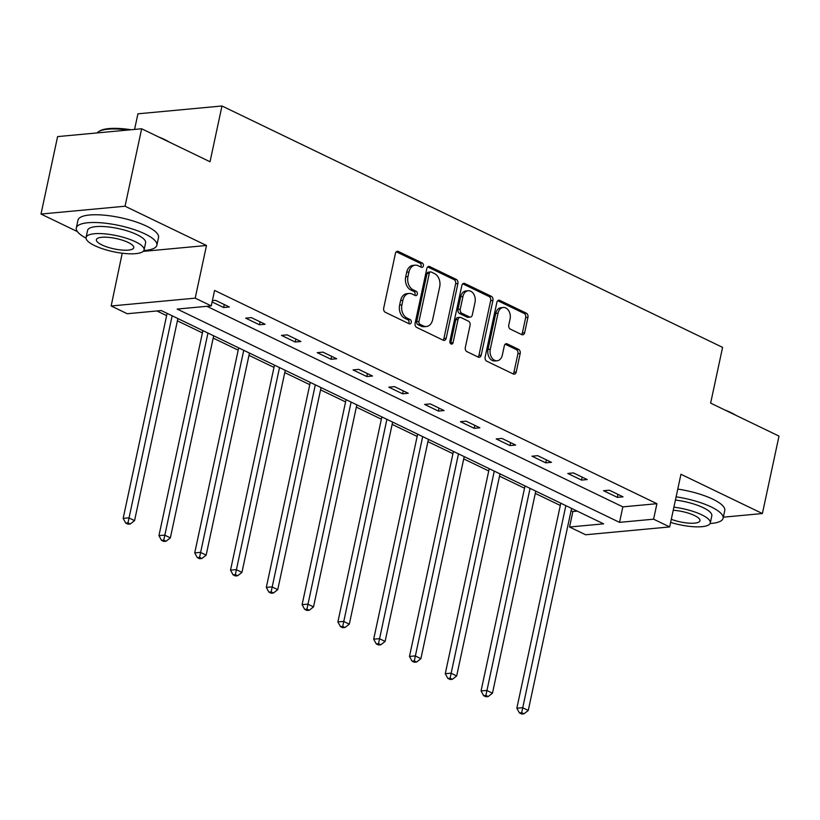 <?xml version="1.0" encoding="UTF-8"?>
<svg xmlns="http://www.w3.org/2000/svg" width="820" height="820" viewBox="0 0 820 820"><rect width="100%" height="100%" fill="white"/><g stroke="black" fill="none" stroke-linecap="round" stroke-linejoin="round"><path stroke-width="1.23" d="M423.376 265.885A2.265 1.63 84.7 0 0 422.249 262.994L398.325 251.463A3.239 2.337 84.7 0 0 397.372 251.279A3.239 2.337 84.7 0 0 395.424 253.411L383.688 308.146A3.239 2.337 84.7 0 0 385.287 312.276L409.211 323.808A2.265 1.63 84.7 0 0 409.877 323.941A2.265 1.63 84.7 0 0 411.25 322.444A2.265 1.63 84.7 0 0 410.123 319.554L407.027 318.058A10.352 7.472 84.7 0 1 401.913 304.856L402.886 300.294A10.352 7.472 84.7 0 1 409.129 293.457A10.352 7.472 84.7 0 1 412.183 294.042L415.279 295.528A2.265 1.63 84.7 0 0 415.945 295.661A2.265 1.63 84.7 0 0 417.308 294.165A2.265 1.63 84.7 0 0 416.191 291.274L413.095 289.778A10.352 7.472 84.7 0 1 407.97 276.576L408.954 272.014A10.352 7.472 84.7 0 1 415.197 265.178A10.352 7.472 84.7 0 1 418.241 265.762L421.336 267.258A2.265 1.63 84.7 0 0 422.003 267.382A2.265 1.63 84.7 0 0 423.376 265.885M420.732 266.961A2.265 1.63 84.7 0 0 421.101 266.1A2.265 1.63 84.7 0 0 419.983 263.21L396.285 251.781M408.606 323.521A2.265 1.63 84.7 0 0 408.975 322.649A2.265 1.63 84.7 0 0 407.858 319.769L404.762 318.273L407.027 318.058M414.674 295.241A2.265 1.63 84.7 0 0 415.043 294.38A2.265 1.63 84.7 0 0 413.915 291.489L410.82 289.993L413.095 289.778M521.756 334.632A3.239 2.337 84.7 0 0 522.709 334.806A3.239 2.337 84.7 0 0 524.656 332.674L527.947 317.319A3.239 2.337 84.7 0 0 526.348 313.189L499.78 300.376A3.239 2.337 84.7 0 0 498.827 300.202A3.239 2.337 84.7 0 0 496.869 302.334L485.143 357.069A3.239 2.337 84.7 0 0 486.742 361.189L513.31 374.002A3.239 2.337 84.7 0 0 514.263 374.186A3.239 2.337 84.7 0 0 516.221 372.054L520.188 353.502A3.239 2.337 84.7 0 0 518.588 349.371L507.221 343.887A3.239 2.337 84.7 0 0 506.268 343.713A3.239 2.337 84.7 0 0 504.32 345.845L502.342 355.05A8.651 6.242 84.7 0 1 497.125 360.759A8.651 6.242 84.7 0 1 490.298 349.238L498.017 313.199A8.651 6.242 84.7 0 1 503.244 307.49A8.651 6.242 84.7 0 1 510.071 319.011L508.779 325.017A3.239 2.337 84.7 0 0 510.378 329.148L521.756 334.632M653.601 519.183L669.663 526.932L585.613 534.763L569.551 527.014L603.622 523.847L161.294 310.555L127.213 313.732L111.161 305.983L195.201 298.152L211.263 305.901L177.192 309.068L619.53 522.361L653.601 519.183L656.922 503.695L214.584 290.413L211.263 305.901M141.655 128.771L125.05 206.22L41 214.051L57.605 136.602L141.655 128.771L210.022 161.745L221.974 105.985L722.584 347.372L710.632 403.132L779 436.096L762.395 513.535L680.948 474.267L669.663 526.932M143.141 251.391L206.496 245.487L125.05 206.22M206.496 245.487L195.201 298.152M457.908 283.546A3.239 2.337 84.7 0 0 456.309 279.425L429.741 266.603A3.239 2.337 84.7 0 0 428.788 266.428A3.239 2.337 84.7 0 0 426.841 268.56L415.104 323.295A3.239 2.337 84.7 0 0 416.703 327.426L443.271 340.238A3.239 2.337 84.7 0 0 444.225 340.413A3.239 2.337 84.7 0 0 446.182 338.281L457.908 283.546L455.643 283.761A3.239 2.337 84.7 0 0 454.044 279.63L427.702 266.93M464.755 283.494L491.334 296.307A3.239 2.337 84.7 0 1 492.933 300.438L481.196 355.162A3.239 2.337 84.7 0 1 479.249 357.305A3.239 2.337 84.7 0 1 478.296 357.12L466.918 351.636A3.239 2.337 84.7 0 1 465.319 347.506L470.075 325.314A3.239 2.337 84.7 0 0 468.476 321.184L460.932 317.545A3.239 2.337 84.7 0 0 459.979 317.371A3.239 2.337 84.7 0 0 458.031 319.503L453.081 342.616A2.265 1.63 84.7 0 1 451.707 344.103A2.265 1.63 84.7 0 1 449.924 341.089L461.855 285.452A3.239 2.337 84.7 0 1 463.802 283.31A3.239 2.337 84.7 0 1 464.755 283.494L462.9 283.669M723.332 517.184L762.395 513.535M221.974 105.985L137.924 113.816L134.572 129.437M206.896 306.301L622.851 506.873L656.922 503.695M212.113 301.955L223.645 307.52L229.323 306.987L215.558 300.345L212.39 300.643M245.662 318.139L259.427 324.771L265.106 324.248L251.34 317.606L245.662 318.139M281.455 335.39L295.22 342.032L300.899 341.499L287.133 334.867L281.455 335.39M317.248 352.651L331.013 359.293L336.692 358.76L322.926 352.128L317.248 352.651M353.041 369.912L366.806 376.544L372.485 376.021L358.719 369.379L353.041 369.912M388.823 387.173L402.589 393.805L408.268 393.272L394.502 386.64L388.823 387.173M424.616 404.424L438.382 411.066L444.061 410.533L430.295 403.901L424.616 404.424M460.409 421.685L474.175 428.317L479.854 427.794L466.088 421.152L460.409 421.685M496.202 438.946L509.968 445.578L515.647 445.055L501.881 438.413L496.202 438.946M531.985 456.197L545.751 462.839L551.44 462.306L537.674 455.674L531.985 456.197M567.778 473.458L581.544 480.1L587.222 479.567L573.457 472.925L567.778 473.458M603.571 490.719L617.337 497.351L623.015 496.828L609.25 490.186L603.571 490.719M156.917 310.964L166.614 315.638M177.397 320.835L202.407 332.899M213.19 338.096L238.2 350.15M248.983 355.347L273.993 367.411M284.765 372.608L309.776 384.672M320.558 389.869L345.568 401.923M356.351 407.12L381.361 419.184M392.144 424.381L417.154 436.445M427.927 441.642L452.937 453.696M463.72 458.892L488.73 470.957M499.513 476.153L524.523 488.218M535.306 493.414L560.316 505.468M571.089 510.665L572.872 511.526L577.239 511.116M572.872 511.526L569.551 527.014M122.221 253.216L111.161 305.983M41 214.051L77.398 231.599M622.851 506.873L619.53 522.361M223.645 307.52L224.27 304.558M259.427 324.771L260.063 321.809M295.22 342.032L295.856 339.07M331.013 359.293L331.649 356.331M366.806 376.544L367.442 373.592M402.589 393.805L403.225 390.843M438.382 411.066L439.018 408.104M474.175 428.317L474.811 425.365M509.968 445.578L510.604 442.615M545.751 462.839L546.386 459.876M581.544 480.1L582.179 477.137M617.337 497.351L617.972 494.388M415.197 265.178L412.921 265.393A10.352 7.472 84.7 0 0 406.679 272.23L408.954 272.014M410.82 289.993A10.352 7.472 84.7 0 1 405.705 276.791L406.679 272.23M409.129 293.457L406.863 293.673A10.352 7.472 84.7 0 0 400.621 300.51L402.886 300.294M404.762 318.273A10.352 7.472 84.7 0 1 399.637 305.071L400.621 300.51M443.046 340.126A3.239 2.337 84.7 0 0 443.907 338.496L455.643 283.761M431.299 272.055A2.265 1.63 84.7 0 0 430.633 271.933A2.265 1.63 84.7 0 0 429.27 273.429L418.969 321.471A2.265 1.63 84.7 0 0 420.096 324.361L423.356 325.93A10.352 7.472 84.7 0 0 426.4 326.514A10.352 7.472 84.7 0 0 432.652 319.677L439.694 286.836A10.352 7.472 84.7 0 0 434.569 273.634L431.299 272.055M430.633 271.933L428.368 272.148A2.265 1.63 84.7 0 0 427.005 273.634L429.27 273.429M426.4 326.514L424.135 326.719A10.352 7.472 84.7 0 1 421.09 326.145L417.821 324.566A2.265 1.63 84.7 0 1 416.703 321.686L427.005 273.634M462.716 283.812L489.058 296.522L491.334 296.307M478.06 357.007A3.239 2.337 84.7 0 0 478.931 355.378L490.657 300.643A3.239 2.337 84.7 0 0 489.058 296.522M459.979 317.371L457.714 317.576A3.239 2.337 84.7 0 0 455.756 319.718L450.805 342.821L453.081 342.616M450.518 343.57A2.265 1.63 84.7 0 0 450.805 342.821M475.016 302.283A8.651 6.242 84.7 0 0 468.189 290.762A8.651 6.242 84.7 0 0 462.972 296.471L460.245 309.16A3.239 2.337 84.7 0 0 461.844 313.291L469.388 316.93A3.239 2.337 84.7 0 0 470.342 317.114A3.239 2.337 84.7 0 0 472.299 314.972L475.016 302.283M468.189 290.762L465.924 290.967A8.651 6.242 84.7 0 0 460.696 296.686L462.972 296.471M470.342 317.114L468.077 317.319A3.239 2.337 84.7 0 1 467.123 317.145L459.579 313.506A3.239 2.337 84.7 0 1 457.98 309.376L460.696 296.686M503.244 307.49L500.969 307.705A8.651 6.242 84.7 0 0 495.751 313.414L498.017 313.199M497.125 360.759L494.849 360.964A8.651 6.242 84.7 0 1 488.023 349.443L495.751 313.414M513.074 373.889A3.239 2.337 84.7 0 0 513.945 372.26L517.922 353.717A3.239 2.337 84.7 0 0 516.323 349.586L505.181 344.215M521.52 334.519A3.239 2.337 84.7 0 0 522.391 332.889L525.681 317.535A3.239 2.337 84.7 0 0 524.082 313.404L497.74 300.704M167.106 313.353L123.154 518.383L128.832 517.851L134.562 520.618L177.889 318.56M172.149 315.792L127.981 522.863L125.716 523.078L128.012 524.185L130.277 523.97L127.981 522.863M134.562 520.618L130.277 523.97M125.716 523.078L123.154 518.383M128.309 130.021A41.205 11.367 -167.9 0 0 98.748 131.559L99.855 130.903A40.211 11.101 12.1 0 1 131.138 129.755M158.516 136.909A40.211 11.101 12.1 0 1 164.564 139.513A40.211 11.101 12.1 0 1 169.525 142.208M98.748 131.559A41.205 11.367 -167.9 0 0 97.078 132.932M143.859 250.52A41.205 11.367 -167.9 0 0 156.876 245.211A41.205 11.367 -167.9 0 0 144.986 233.925A41.205 11.367 -167.9 0 0 102.162 222.886A41.205 11.367 -167.9 0 0 76.311 227.939A41.205 11.367 -167.9 0 0 86.018 238.118M156.876 245.211L158.537 237.472A41.205 11.367 -167.9 0 0 146.647 226.187A41.205 11.367 -167.9 0 0 103.822 215.137A41.205 11.367 -167.9 0 0 77.972 220.19L76.311 227.939M86.059 237.482L87.586 230.358A29.663 8.19 12.1 0 1 106.2 226.72A29.663 8.19 12.1 0 1 137.042 234.674A29.663 8.19 12.1 0 1 145.601 242.792L144.074 249.915A29.663 8.19 -167.9 0 0 135.515 241.797A29.663 8.19 -167.9 0 0 104.673 233.843A29.663 8.19 -167.9 0 0 86.059 237.482A29.663 8.19 -167.9 0 0 94.618 245.6A29.663 8.19 -167.9 0 0 125.46 253.554A29.663 8.19 -167.9 0 0 144.074 249.915M101.895 244.924A19.116 5.279 -167.9 0 0 121.76 250.049A19.116 5.279 -167.9 0 0 133.762 247.712A19.116 5.279 -167.9 0 0 128.238 242.474A19.116 5.279 -167.9 0 0 108.373 237.349A19.116 5.279 -167.9 0 0 96.37 239.696A19.116 5.279 -167.9 0 0 101.895 244.924M724.747 409.938A40.211 11.101 12.1 0 1 730.784 412.532A40.211 11.101 12.1 0 1 735.745 415.238M710.079 523.539A41.205 11.367 -167.9 0 0 723.107 518.24A41.205 11.367 -167.9 0 0 711.217 506.955A41.205 11.367 -167.9 0 0 676.111 496.828M723.107 518.24L724.767 510.491A41.205 11.367 -167.9 0 0 712.877 499.216A41.205 11.367 -167.9 0 0 677.771 489.089M675.424 500.056A29.663 8.19 12.1 0 1 703.263 507.693A29.663 8.19 12.1 0 1 711.822 515.821L710.294 522.945A29.663 8.19 -167.9 0 0 701.735 514.816A29.663 8.19 -167.9 0 0 673.896 507.18M671.293 519.306A19.116 5.279 -167.9 0 0 699.983 520.731A19.116 5.279 -167.9 0 0 694.468 515.503A19.116 5.279 -167.9 0 0 673.23 510.276M670.637 522.401A29.663 8.19 -167.9 0 0 710.294 522.945M202.899 330.614L158.947 535.634L164.625 535.111L170.355 537.869L213.671 335.81M207.942 333.043L163.774 540.124L161.499 540.339L163.795 541.446L166.071 541.231L163.774 540.124M170.355 537.869L166.071 541.231M161.499 540.339L158.947 535.634M238.681 347.875L194.729 552.895L200.408 552.362L206.148 555.13L249.464 353.071M243.735 350.304L199.567 557.385L197.292 557.59L199.588 558.697L201.863 558.492L199.567 557.385M206.148 555.13L201.863 558.492M197.292 557.59L194.729 552.895M274.474 365.136L230.522 570.156L236.201 569.623L241.941 572.391L285.257 370.332M279.517 367.565L235.36 574.635L233.085 574.851L235.381 575.958L237.646 575.742L235.36 574.635M241.941 572.391L237.646 575.742M233.085 574.851L230.522 570.156M310.267 382.386L266.315 587.407L271.994 586.884L277.734 589.652L321.05 387.583M315.31 384.816L271.143 591.896L268.878 592.112L271.174 593.219L273.439 593.003L271.143 591.896M277.734 589.652L273.439 593.003M268.878 592.112L266.315 587.407M346.06 399.647L302.108 604.668L307.787 604.135L313.517 606.902L356.833 404.844M351.103 402.077L306.936 609.157L304.671 609.362L306.957 610.47L309.232 610.264L306.936 609.157M313.517 606.902L309.232 610.264M304.671 609.362L302.108 604.668M381.853 416.908L337.891 621.929L343.58 621.396L349.31 624.163L392.626 422.105M386.896 419.338L342.729 626.408L340.454 626.623L342.75 627.73L345.025 627.515L342.729 626.408M349.31 624.163L345.025 627.515M340.454 626.623L337.891 621.929M417.636 434.159L373.684 639.18L379.363 638.657L385.103 641.424L428.419 439.356M422.679 436.599L378.522 643.669L376.247 643.884L378.543 644.991L380.818 644.776L378.522 643.669M385.103 641.424L380.818 644.776M376.247 643.884L373.684 639.18M453.429 451.42L409.477 656.441L415.156 655.908L420.896 658.675L464.212 456.617M458.472 453.849L414.305 660.93L412.04 661.135L414.336 662.242L416.601 662.037L414.305 660.93M420.896 658.675L416.601 662.037M412.04 661.135L409.477 656.441M489.222 468.681L445.27 673.702L450.949 673.169L456.678 675.936L500.005 473.878M494.265 471.11L450.098 678.181L447.833 678.396L450.118 679.503L452.394 679.288L450.098 678.181M456.678 675.936L452.394 679.288M447.833 678.396L445.27 673.702M525.015 485.932L481.063 690.952L486.742 690.43L492.471 693.197L535.788 491.129M530.058 488.371L485.891 695.442L483.615 695.657L485.911 696.764L488.187 696.549L485.891 695.442M492.471 693.197L488.187 696.549M483.615 695.657L481.063 690.952M560.798 503.193L516.846 708.213L522.524 707.68L528.264 710.448L571.581 508.39M565.851 505.622L521.684 712.703L519.409 712.908L521.704 714.015L523.98 713.81L521.684 712.703M528.264 710.448L523.98 713.81M519.409 712.908L516.846 708.213M419.983 263.21L422.249 262.994M407.858 319.769L410.123 319.554M413.915 291.489L416.191 291.274M405.705 276.791L407.97 276.576M399.637 305.071L401.913 304.856M396.47 251.627L398.325 251.463M443.907 338.496L446.182 338.281M427.886 266.777L429.741 266.603M454.044 279.63L456.309 279.425M416.703 321.686L418.969 321.471M417.821 324.566L420.096 324.361M421.09 326.145L423.356 325.93M490.657 300.643L492.933 300.438M478.931 355.378L481.196 355.162M455.756 319.718L458.031 319.503M457.98 309.376L460.245 309.16M459.579 313.506L461.844 313.291M467.123 317.145L469.388 316.93M488.023 349.443L490.298 349.238M505.366 344.062L507.221 343.887M516.323 349.586L518.588 349.371M517.922 353.717L520.188 353.502M513.945 372.26L516.221 372.054M497.924 300.55L499.78 300.376M524.082 313.404L526.348 313.189M525.681 317.535L527.947 317.319M522.391 332.889L524.656 332.674"/></g></svg>
